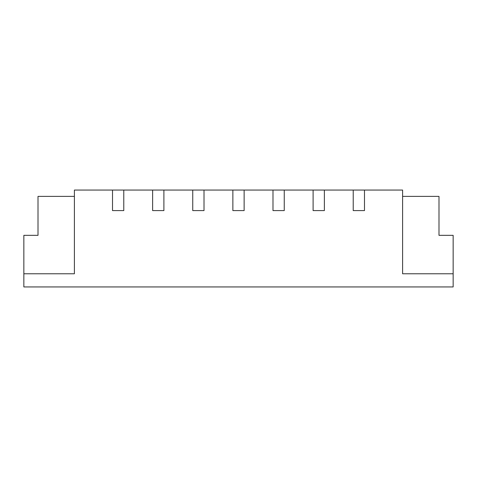 <?xml version="1.0" encoding="UTF-8"?>
<svg xmlns="http://www.w3.org/2000/svg" width="477" height="477" viewBox="0 0 477 477"><rect width="100%" height="100%" fill="white"/><g stroke="black" fill="none" stroke-linecap="round" stroke-linejoin="round"><path stroke-width="0.72" d="M74.394 196.381L38.011 196.381L38.011 235.34L23.85 235.34L23.85 286.939L453.15 286.939L453.15 273.774L402.606 273.774L402.606 190.061L364.488 190.061L364.488 210.595L353.224 210.595L364.488 210.595M23.85 273.774L74.394 273.774L74.394 190.061L353.224 190.061L353.224 210.595M324.372 190.061L324.372 210.595L313.103 210.595L324.372 210.595M313.103 190.061L313.103 210.595M284.25 190.061L284.25 210.595L272.987 210.595L284.25 210.595M272.987 190.061L272.987 210.595M244.135 190.061L244.135 210.595L232.865 210.595L244.135 210.595M232.865 190.061L232.865 210.595M204.013 190.061L204.013 210.595L192.75 210.595L204.013 210.595M192.75 190.061L192.75 210.595M163.897 190.061L163.897 210.595L152.628 210.595L163.897 210.595M152.628 190.061L152.628 210.595M123.776 190.061L123.776 210.595L112.512 210.595L123.776 210.595M112.512 190.061L112.512 210.595M353.224 190.061L364.488 190.061M402.606 196.381L438.989 196.381L438.989 235.34L453.15 235.34L453.15 273.774"/></g></svg>
